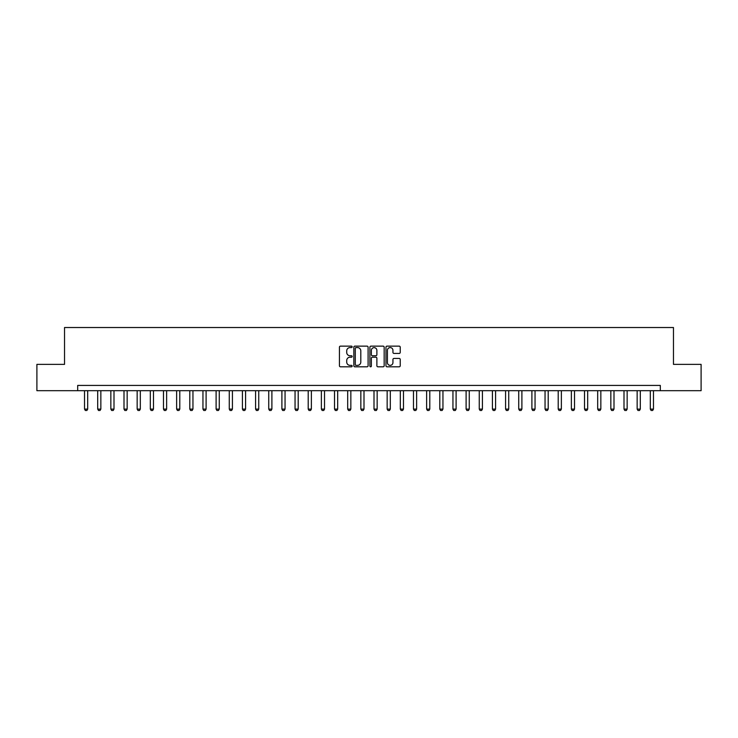 <?xml version="1.0" encoding="UTF-8"?>
<svg xmlns="http://www.w3.org/2000/svg" width="738" height="738" viewBox="0 0 738 738"><rect width="100%" height="100%" fill="white"/><g stroke="black" fill="none" stroke-linecap="round" stroke-linejoin="round"><path stroke-width="1.11" d="M352.155 346.869A0.72 0.72 0 0 0 351.436 346.14L340.458 346.14A1.033 1.033 0 0 0 339.425 347.174L339.425 365.771A1.033 1.033 0 0 0 340.458 366.804L351.436 366.804A0.72 0.72 0 0 0 352.155 366.085A0.72 0.72 0 0 0 351.436 365.356L350.015 365.356A3.303 3.303 0 0 1 346.712 362.054L346.712 360.504A3.303 3.303 0 0 1 350.015 357.201L351.436 357.201A0.72 0.72 0 0 0 352.155 356.472A0.72 0.72 0 0 0 351.436 355.753L350.015 355.753A3.303 3.303 0 0 1 346.712 352.441L346.712 350.891A3.303 3.303 0 0 1 350.015 347.589L351.436 347.589A0.72 0.72 0 0 0 352.155 346.869M399.193 353.428A1.033 1.033 0 0 0 400.227 352.395L400.227 347.174A1.033 1.033 0 0 0 399.193 346.14L387.007 346.14A1.033 1.033 0 0 0 385.974 347.174L385.974 365.771A1.033 1.033 0 0 0 387.007 366.804L399.193 366.804A1.033 1.033 0 0 0 400.227 365.771L400.227 359.471A1.033 1.033 0 0 0 399.193 358.437L393.981 358.437A1.033 1.033 0 0 0 392.948 359.471L392.948 362.598A2.768 2.768 0 0 1 390.181 365.356A2.768 2.768 0 0 1 387.413 362.598L387.413 350.356A2.768 2.768 0 0 1 390.181 347.589A2.768 2.768 0 0 1 392.948 350.356L392.948 352.395A1.033 1.033 0 0 0 393.981 353.428L399.193 353.428M77.693 390.688L36.9 390.688L36.9 364.369L64.529 364.369L64.529 327.524L673.471 327.524L673.471 364.369L701.1 364.369L701.1 390.688L660.307 390.688L660.307 385.421L77.693 385.421L77.693 390.688L660.307 390.688M368.096 347.174A1.033 1.033 0 0 0 367.063 346.14L354.867 346.14A1.033 1.033 0 0 0 353.834 347.174L353.834 365.771A1.033 1.033 0 0 0 354.867 366.804L367.063 366.804A1.033 1.033 0 0 0 368.096 365.771L368.096 347.174M370.937 346.14L383.133 346.14A1.033 1.033 0 0 1 384.166 347.174L384.166 365.771A1.033 1.033 0 0 1 383.133 366.804L377.911 366.804A1.033 1.033 0 0 1 376.878 365.771L376.878 358.234A1.033 1.033 0 0 0 375.845 357.201L372.386 357.201A1.033 1.033 0 0 0 371.352 358.234L371.352 366.085A0.72 0.72 0 0 1 370.624 366.804A0.72 0.72 0 0 1 369.904 366.085L369.904 347.174A1.033 1.033 0 0 1 370.937 346.14M356.011 347.589A0.72 0.72 0 0 0 355.282 348.308L355.282 364.637A0.72 0.72 0 0 0 356.011 365.356L357.506 365.356A3.303 3.303 0 0 0 360.808 362.054L360.808 350.891A3.303 3.303 0 0 0 357.506 347.589L356.011 347.589M376.878 350.402A2.768 2.768 0 0 0 374.111 347.644A2.768 2.768 0 0 0 371.352 350.402L371.352 354.72A1.033 1.033 0 0 0 372.386 355.753L375.845 355.753A1.033 1.033 0 0 0 376.878 354.72L376.878 350.402M84.529 390.688L84.529 409.101L87.693 409.101L87.693 390.688M87.693 409.101L86.9 410.476L85.322 410.476L84.529 409.101M97.693 390.688L97.693 409.101L100.848 409.101L100.848 390.688M100.848 409.101L100.054 410.476L98.477 410.476L97.693 409.101M110.848 390.688L110.848 409.101L114.003 409.101L114.003 390.688M114.003 409.101L113.218 410.476L111.632 410.476L110.848 409.101M124.002 390.688L124.002 409.101L127.157 409.101L127.157 390.688M127.157 409.101L126.373 410.476L124.796 410.476L124.002 409.101M137.157 390.688L137.157 409.101L140.321 409.101L140.321 390.688M140.321 409.101L139.528 410.476L137.951 410.476L137.157 409.101M150.321 390.688L150.321 409.101L153.476 409.101L153.476 390.688M153.476 409.101L152.692 410.476L151.106 410.476L150.321 409.101M163.476 390.688L163.476 409.101L166.631 409.101L166.631 390.688M166.631 409.101L165.847 410.476L164.27 410.476L163.476 409.101M176.631 390.688L176.631 409.101L179.795 409.101L179.795 390.688M179.795 409.101L179.002 410.476L177.424 410.476L176.631 409.101M189.795 390.688L189.795 409.101L192.95 409.101L192.95 390.688M192.95 409.101L192.157 410.476L190.579 410.476L189.795 409.101M202.95 390.688L202.95 409.101L206.105 409.101L206.105 390.688M206.105 409.101L205.321 410.476L203.743 410.476L202.95 409.101M216.105 390.688L216.105 409.101L219.269 409.101L219.269 390.688M219.269 409.101L218.476 410.476L216.898 410.476L216.105 409.101M229.269 390.688L229.269 409.101L232.424 409.101L232.424 390.688M232.424 409.101L231.631 410.476L230.053 410.476L229.269 409.101M242.424 390.688L242.424 409.101L245.579 409.101L245.579 390.688M245.579 409.101L244.795 410.476L243.217 410.476L242.424 409.101M255.579 390.688L255.579 409.101L258.743 409.101L258.743 390.688M258.743 409.101L257.949 410.476L256.372 410.476L255.579 409.101M268.743 390.688L268.743 409.101L271.898 409.101L271.898 390.688M271.898 409.101L271.104 410.476L269.527 410.476L268.743 409.101M281.898 390.688L281.898 409.101L285.053 409.101L285.053 390.688M285.053 409.101L284.268 410.476L282.682 410.476L281.898 409.101M295.052 390.688L295.052 409.101L298.207 409.101L298.207 390.688M298.207 409.101L297.423 410.476L295.846 410.476L295.052 409.101M308.207 390.688L308.207 409.101L311.371 409.101L311.371 390.688M311.371 409.101L310.578 410.476L309.001 410.476L308.207 409.101M321.371 390.688L321.371 409.101L324.526 409.101L324.526 390.688M324.526 409.101L323.742 410.476L322.155 410.476L321.371 409.101M334.526 390.688L334.526 409.101L337.681 409.101L337.681 390.688M337.681 409.101L336.897 410.476L335.32 410.476L334.526 409.101M347.681 390.688L347.681 409.101L350.845 409.101L350.845 390.688M350.845 409.101L350.052 410.476L348.474 410.476L347.681 409.101M360.845 390.688L360.845 409.101L364 409.101L364 390.688M364 409.101L363.207 410.476L361.629 410.476L360.845 409.101M374 390.688L374 409.101L377.155 409.101L377.155 390.688M377.155 409.101L376.371 410.476L374.793 410.476L374 409.101M387.155 390.688L387.155 409.101L390.319 409.101L390.319 390.688M390.319 409.101L389.526 410.476L387.948 410.476L387.155 409.101M400.319 390.688L400.319 409.101L403.474 409.101L403.474 390.688M403.474 409.101L402.68 410.476L401.103 410.476L400.319 409.101M413.474 390.688L413.474 409.101L416.629 409.101L416.629 390.688M416.629 409.101L415.845 410.476L414.258 410.476L413.474 409.101M426.629 390.688L426.629 409.101L429.793 409.101L429.793 390.688M429.793 409.101L428.999 410.476L427.422 410.476L426.629 409.101M439.793 390.688L439.793 409.101L442.948 409.101L442.948 390.688M442.948 409.101L442.154 410.476L440.577 410.476L439.793 409.101M452.947 390.688L452.947 409.101L456.102 409.101L456.102 390.688M456.102 409.101L455.318 410.476L453.732 410.476L452.947 409.101M466.102 390.688L466.102 409.101L469.257 409.101L469.257 390.688M469.257 409.101L468.473 410.476L466.896 410.476L466.102 409.101M479.257 390.688L479.257 409.101L482.421 409.101L482.421 390.688M482.421 409.101L481.628 410.476L480.051 410.476L479.257 409.101M492.421 390.688L492.421 409.101L495.576 409.101L495.576 390.688M495.576 409.101L494.783 410.476L493.205 410.476L492.421 409.101M505.576 390.688L505.576 409.101L508.731 409.101L508.731 390.688M508.731 409.101L507.947 410.476L506.369 410.476L505.576 409.101M518.731 390.688L518.731 409.101L521.895 409.101L521.895 390.688M521.895 409.101L521.102 410.476L519.524 410.476L518.731 409.101M531.895 390.688L531.895 409.101L535.05 409.101L535.05 390.688M535.05 409.101L534.257 410.476L532.679 410.476L531.895 409.101M545.05 390.688L545.05 409.101L548.205 409.101L548.205 390.688M548.205 409.101L547.421 410.476L545.843 410.476L545.05 409.101M558.205 390.688L558.205 409.101L561.369 409.101L561.369 390.688M561.369 409.101L560.576 410.476L558.998 410.476L558.205 409.101M571.369 390.688L571.369 409.101L574.524 409.101L574.524 390.688M574.524 409.101L573.73 410.476L572.153 410.476L571.369 409.101M584.524 390.688L584.524 409.101L587.679 409.101L587.679 390.688M587.679 409.101L586.894 410.476L585.308 410.476L584.524 409.101M597.679 390.688L597.679 409.101L600.843 409.101L600.843 390.688M600.843 409.101L600.049 410.476L598.472 410.476L597.679 409.101M610.843 390.688L610.843 409.101L613.998 409.101L613.998 390.688M613.998 409.101L613.204 410.476L611.627 410.476L610.843 409.101M623.997 390.688L623.997 409.101L627.152 409.101L627.152 390.688M627.152 409.101L626.368 410.476L624.782 410.476L623.997 409.101M637.152 390.688L637.152 409.101L640.307 409.101L640.307 390.688M640.307 409.101L639.523 410.476L637.946 410.476L637.152 409.101M650.307 390.688L650.307 409.101L653.471 409.101L653.471 390.688M653.471 409.101L652.678 410.476L651.1 410.476L650.307 409.101"/></g></svg>

